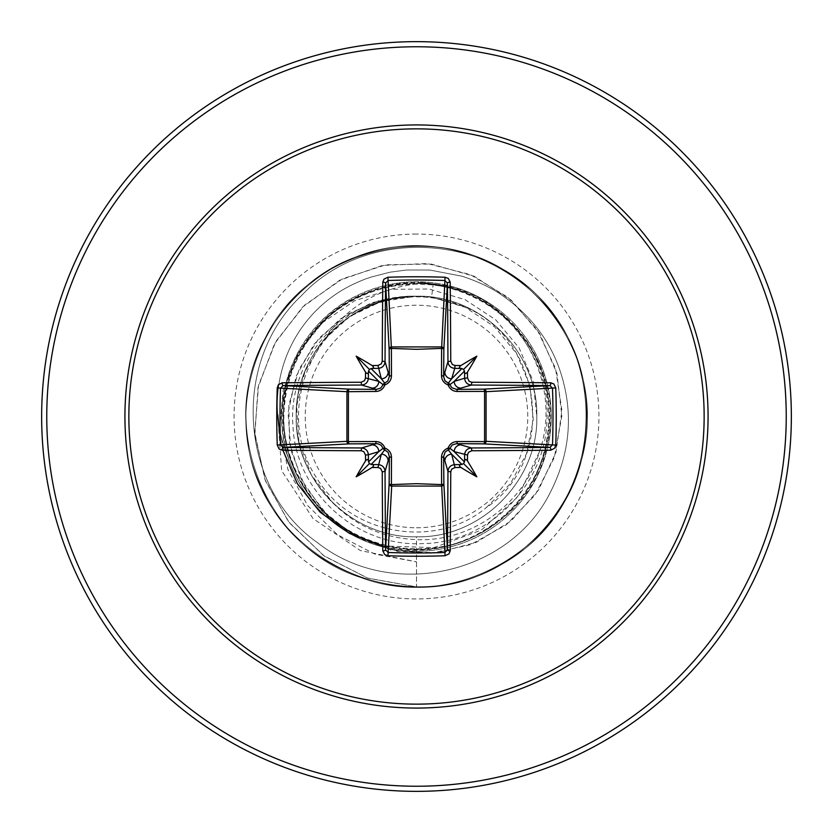 <?xml version="1.0" encoding="UTF-8"?>
<svg xmlns="http://www.w3.org/2000/svg" width="833" height="833" viewBox="0 0 833 833"><rect width="100%" height="100%" fill="white"/><g stroke="black" fill="none" stroke-linecap="round" stroke-linejoin="round"><path stroke-width="0.62" stroke-dasharray="4.17 3.12" d="M416.5 527.768A111.268 111.268 0 0 0 527.768 416.5A111.268 111.268 0 0 0 416.5 305.232A111.268 111.268 0 0 0 305.232 416.5A111.268 111.268 0 0 0 416.5 527.768M416.5 791.35A374.85 374.85 0 0 0 791.35 416.5A374.85 374.85 0 0 0 416.5 41.65A374.85 374.85 0 0 0 41.65 416.5A374.85 374.85 0 0 0 416.5 791.35A374.85 374.85 0 0 1 41.65 416.5A374.85 374.85 0 0 1 416.5 41.65M288.416 457.838A133.457 133.457 0 0 1 353.057 284.324C367.936 277.556 365.635 279.17 370.706 277.191L389.99 272.193L406.379 270.017L429.776 270.038L462.305 276.285C479.808 282.158 493.854 289.051 504.465 296.985C530.152 315.561 548.187 338.719 558.558 366.458C574.104 409.378 571.261 451.538 550.04 492.917C509.775 573.979 391.531 601.468 317.425 542.595C240.019 488.679 229.814 362.678 301.713 295.403C368.863 223.244 501.049 233.584 555.913 318.539C616.17 398.799 584.131 526.414 493.105 568.689C392.832 624.302 254.565 548.864 247.057 434.451C233.355 335.033 323.319 239.019 423.424 246.256C523.78 247.172 605.653 350.162 583.923 448.144C568.398 547.302 454.579 613.307 360.804 577.529C264.977 547.729 216.247 425.507 265.3 337.948C308.741 247.474 436.752 217.069 516.241 278.357C611.807 341.697 608.611 499.175 510.546 558.579C428.641 616.587 301.962 581.007 262.239 488.846C216.778 399.361 270.423 279.222 367.395 253.347C462.544 221.411 573.583 291.977 585.068 391.687C602.811 490.47 516.814 590.045 416.5 586.89L367.894 578.185L324.266 556.059L289.186 522.603L265.467 480.86L254.867 434.482L258.063 387.47L274.505 343.8L302.566 307.075L339.645 280.263L382.462 265.425L427.287 263.561L470.301 274.598L507.932 297.319L537.108 329.587L555.549 368.498L561.931 410.617L555.965 452.35L538.42 490.179L511.004 521L476.257 542.377L437.263 552.716L397.383 551.394L360.012 538.774L328.233 516.168L304.597 485.733L290.904 450.184L288.072 412.647L296.09 376.339L314.02 344.268L340.114 319.049L371.966 302.629L406.754 296.173L415.417 296.163L380.098 300.161L347.038 314.426L319.206 337.969L299.162 368.977L288.864 404.911L289.457 442.739L301.15 479.204L323.194 511.077L353.9 535.452L390.792 550.03L430.786 553.299L470.458 544.72L506.318 524.759L535.161 494.927L554.309 457.588L561.859 415.844L556.923 373.257L539.638 333.523L511.275 300.161L474.05 276.223L431.046 264.009L385.887 264.811L342.467 278.836L304.618 305.117L275.744 341.613L258.542 385.356L254.742 432.66L264.936 479.485L288.51 521.718L323.652 555.621L367.54 578.071L416.5 586.89L416.5 549.249C342.186 551.54 276.754 481.661 283.553 407.774C286.198 333.398 359.877 272.651 433.254 283.845L431.577 297.152L462.877 306.2C543.366 337.334 558.422 459.077 486.357 507.547L510.39 483.681L526.529 453.683L533.276 420.092L529.944 385.783L516.689 353.744L494.552 326.796L465.355 307.335L431.577 297.152A120.296 120.296 0 0 0 416.5 296.204C352.213 294.58 294.601 352.13 296.204 416.469C294.611 480.651 351.922 538.378 416.5 536.796C480.776 538.451 538.451 480.776 536.796 416.5C538.451 352.224 480.776 294.549 416.5 296.204C352.224 294.549 294.549 352.224 296.204 416.5C294.549 480.776 352.224 538.451 416.5 536.796C480.683 538.503 538.42 480.776 536.796 416.604C538.441 352.286 480.995 294.611 416.5 296.204A120.296 120.296 0 0 0 415.771 296.204C351.62 294.934 294.382 352.776 296.204 416.823C294.778 481.016 352.244 538.389 416.5 536.796L416.5 586.89C516.814 590.045 602.811 490.47 585.068 391.687C573.583 291.977 462.544 221.411 367.395 253.347C270.423 279.222 216.778 399.361 262.239 488.846C301.962 581.007 428.641 616.587 510.546 558.579C608.611 499.175 611.807 341.697 516.241 278.357C436.752 217.069 308.741 247.474 265.3 337.948C216.247 425.507 264.977 547.729 360.804 577.529C454.579 613.307 568.398 547.302 583.923 448.144C605.653 350.162 523.78 247.172 423.424 246.256C323.319 239.019 233.355 335.033 247.057 434.451C254.565 548.864 392.832 624.302 493.105 568.689C584.131 526.414 616.17 398.799 555.913 318.539C501.049 233.584 368.863 223.244 301.713 295.403C229.814 362.678 240.019 488.679 317.425 542.595C391.531 601.468 509.775 573.979 550.04 492.917C571.261 451.538 574.104 409.378 558.558 366.458C548.187 338.719 530.152 315.561 504.465 296.985C493.854 289.051 479.808 282.158 462.305 276.285L429.776 270.038L406.379 270.017L389.99 272.193L370.706 277.191C365.635 279.17 367.936 277.556 353.057 284.324A133.457 133.457 0 0 0 287.864 456.546C267.331 394.894 299.037 322.027 358.2 295.038C376.568 286.26 396.008 281.846 416.5 281.773A134.727 134.727 0 0 0 281.773 416.5A134.727 134.727 0 0 0 416.5 551.227A134.727 134.727 0 0 1 287.864 456.546L288.416 457.838C267.653 396.164 299.401 323.017 358.659 296.007C377.12 287.25 396.404 283.033 416.5 283.324L421.071 283.48L416.5 283.886C377.88 288.635 347.434 306.742 325.151 338.229A120.296 120.296 0 0 0 332.992 503.08C356.066 526.06 383.898 538.243 416.5 539.628C471.061 542.096 523.884 503.944 539.482 451.632C563.087 384.284 520.198 303.92 450.434 286.115A134.727 134.727 0 0 1 416.5 551.227A134.727 134.727 0 0 0 551.227 416.5A134.727 134.727 0 0 0 416.5 281.773L450.434 286.115M431.577 297.152L416.5 296.204C352.224 294.549 294.549 352.224 296.204 416.5C294.549 480.776 352.224 538.451 416.5 536.796C480.776 538.451 538.451 480.776 536.796 416.5C538.451 352.224 480.776 294.549 416.5 296.204C352.286 294.528 294.57 352.224 296.204 416.438C294.549 480.797 352.172 538.42 416.5 536.796C480.683 538.368 538.378 481.026 536.796 416.5C538.462 352.192 480.756 294.57 416.5 296.204C352.224 294.549 294.549 352.224 296.204 416.5C294.549 480.776 352.224 538.451 416.5 536.796C480.797 538.451 538.41 480.776 536.796 416.542C538.43 352.224 480.88 294.601 416.5 296.204C352.172 294.59 294.57 352.161 296.204 416.562C294.57 480.787 352.297 538.472 416.5 536.796C480.776 538.451 538.451 480.776 536.796 416.5C538.451 352.224 480.776 294.549 416.5 296.204C352.224 294.549 294.549 352.224 296.204 416.5C294.549 480.776 352.224 538.451 416.5 536.796C480.703 538.451 538.462 480.797 536.796 416.51C538.451 352.14 480.756 294.601 416.5 296.204C352.151 294.549 294.601 352.244 296.204 416.479C294.57 480.724 352.14 538.451 416.5 536.796C480.776 538.451 538.451 480.776 536.796 416.5C538.451 352.224 480.776 294.549 416.5 296.204C352.224 294.549 294.549 352.224 296.204 416.5C294.549 480.776 352.224 538.451 416.5 536.796C480.849 538.42 538.451 480.776 536.796 416.448C538.43 352.244 480.756 294.528 416.5 296.204L381.327 301.463L349.235 316.769L323.048 340.759L304.993 371.372L296.673 405.952L298.828 441.459L311.282 474.8L332.992 503.08M416.5 536.796C480.776 538.451 538.451 480.776 536.796 416.5C538.451 352.224 480.776 294.549 416.5 296.204C379.931 296.912 349.475 310.917 325.151 338.229M433.254 283.845C498.321 291.685 550.728 353.494 546.989 419.082C546.156 484.577 488.596 542.866 422.935 543.585C357.336 547.406 295.684 492.365 293.008 426.506C287.041 361.116 342.259 298.058 408.118 296.35C390.823 297.85 374.579 302.858 359.387 311.355C301.057 341.832 279.794 423.987 317.102 478.642C351.12 535.234 435.565 549.999 486.357 507.547M277.722 414.626L281.669 470.76L313.041 518.574L360.429 550.592L416.5 561.838L374.767 554.08L337.49 534.744L307.783 505.725L288.01 469.718L279.649 429.974L283.168 389.979L297.985 353.15L322.59 322.59L354.629 300.744L391.198 289.311L429.057 288.999L464.929 299.578L495.791 319.882L519.126 347.934L533.11 381.129L536.796 416.5M408.118 296.35L406.754 296.173M421.071 283.48C502.986 282.533 567.252 368.082 546.979 445.822C531.808 524.884 436.961 573.375 363.969 539.076C288.968 509.765 258.876 407.285 306.242 342.134C349.194 273.859 455.526 263.874 510.535 322.798C569.47 378.12 558.641 484.556 490.075 526.997C424.341 573.958 322.069 542.752 293.757 467.074C260.573 393.603 311.042 299.224 390.823 286.26C469.385 268.007 552.06 335.97 549.249 416.667C551.883 497.353 469.01 565.118 390.5 546.677C310.782 533.526 260.51 439.033 293.882 365.635C322.381 290.009 424.705 259.084 490.325 306.169C558.849 348.84 569.356 455.224 510.306 510.431C455.203 569.283 348.663 558.881 306.096 490.21C259.084 424.684 290.103 322.215 365.687 293.862C439.199 260.448 533.589 310.98 546.687 390.531C565.086 469.229 497.291 551.883 416.5 549.249M280.336 439.532L282.887 450.205M382.753 545.927L433.889 547.645L481.359 530.121L518.293 496.343L539.482 451.632M462.877 306.2A119.65 119.65 0 0 0 359.387 311.355M416.5 786.237A369.737 369.737 0 0 0 786.237 416.5A369.737 369.737 0 0 0 416.5 46.763A369.737 369.737 0 0 0 46.763 416.5A369.737 369.737 0 0 0 416.5 786.237M416.5 234.063A182.437 182.437 0 0 0 234.063 416.5A182.437 182.437 0 0 0 416.5 598.937A182.437 182.437 0 0 0 598.937 416.5A182.437 182.437 0 0 0 416.5 234.063M416.5 551.227A134.727 134.727 0 0 0 551.227 416.5A134.727 134.727 0 0 0 416.5 281.773M358.2 295.038L358.659 296.007"/><path stroke-width="1.25" d="M377.963 467.521L381.358 454.193L384.731 449.882A2.551 2.541 45 0 1 383.118 448.269L378.807 451.642L368.373 454.766A371.83 32.404 90 0 0 368.436 461.232L369.383 463.617L371.768 464.564A371.83 32.404 0 0 0 378.234 464.627C382.357 465.043 384.627 467.313 385.044 471.426A371.497 9.725 90 0 0 385.585 549.895L388.126 552.508L387.928 555.757L384.721 554.591L382.795 550.811A374.048 9.788 -90 0 1 382.253 471.801L380.639 468.469L377.963 467.521A374.381 32.633 180 0 1 372.07 467.459A274.963 194.297 138 0 1 356.18 476.82A274.963 194.297 -48 0 1 365.541 460.93A374.381 32.633 -90 0 1 365.479 455.037L363.854 451.684L361.199 450.747L361.574 447.956C365.677 448.373 367.947 450.643 368.373 454.766L365.479 455.037M361.199 450.747A374.048 9.788 180 0 1 282.189 450.205L279.138 449.039L277.243 445.072A373.882 163.903 -90 0 1 276.764 416.5A373.882 163.903 -90 0 1 277.243 387.928L280.492 388.126A371.331 162.779 90 0 0 280.023 416.5A371.331 162.779 90 0 0 280.492 444.874L283.105 447.415A371.497 9.725 0 0 0 361.574 447.956L376.474 443.625A2.551 0.76 89.5 0 1 375.725 441.532C380.14 441.688 383.201 443.874 384.908 448.092C389.115 449.789 391.302 452.85 391.468 457.275L391.385 484.587L416.5 483.681L441.615 484.587L441.532 457.275C441.688 452.86 443.874 449.799 448.092 448.092C449.789 443.885 452.85 441.698 457.275 441.532L484.587 441.615A2.551 0.833 -89.5 0 1 483.765 443.864L456.526 443.625L471.426 447.956L471.801 450.747L468.469 452.361L467.521 455.037A374.381 32.633 90 0 1 467.459 460.93A274.963 194.297 48 0 1 476.82 476.82A274.963 194.297 -138 0 1 460.93 467.459A374.381 32.633 180 0 1 455.037 467.521L451.684 469.146L450.747 471.801A374.048 9.788 90 0 1 450.205 550.811L449.039 553.862L445.072 555.757A373.882 163.903 180 0 1 416.5 556.236A373.882 163.903 180 0 1 387.928 555.757M445.072 555.757L441.615 484.587A2.551 0.833 179.5 0 0 443.864 483.765A2.551 2.301 -3.1 0 1 441.313 486.066L391.687 486.066L388.126 552.508A371.331 162.779 -0 0 0 416.5 552.977A371.331 162.779 -0 0 0 444.874 552.508L447.415 549.895A371.497 9.725 -90 0 0 447.956 471.426C448.373 467.323 450.643 465.053 454.766 464.627A371.83 32.404 -0 0 0 461.232 464.564L463.617 463.617L464.564 461.232A371.83 32.404 -90 0 0 464.627 454.766C465.043 450.643 467.313 448.373 471.426 447.956A371.497 9.725 -0 0 0 549.895 447.415L552.508 444.874A371.331 162.779 -90 0 0 552.508 388.126L549.895 385.585A371.497 9.725 180 0 0 471.426 385.044L456.526 389.375L483.765 389.136A2.551 0.833 89.5 0 1 484.587 391.385L486.066 391.687L486.066 441.313L484.587 441.615L484.587 391.385L457.275 391.468C452.86 391.312 449.799 389.126 448.092 384.908C443.885 383.211 441.698 380.15 441.532 375.725L441.615 348.413A2.551 0.833 -179.5 0 1 443.864 349.235L443.625 376.474L447.956 361.574A371.497 9.725 -90 0 0 447.415 283.105L444.874 280.492A371.331 162.779 180 0 0 388.126 280.492L385.585 283.105A371.497 9.725 90 0 0 385.044 361.574C384.627 365.677 382.357 367.947 378.234 368.373A371.83 32.404 180 0 0 371.768 368.436L369.383 369.383L368.436 371.768A371.83 32.404 90 0 0 368.373 378.234C367.957 382.357 365.687 384.627 361.574 385.044A371.497 9.725 180 0 0 283.105 385.585L280.492 388.126L346.934 391.687A2.551 2.301 93.1 0 1 349.235 389.136A2.551 0.833 -89.5 0 0 348.413 391.385L348.413 441.615L375.725 441.532M277.243 387.928L278.409 384.721L282.189 382.795A374.048 9.788 -0 0 1 361.199 382.253L364.531 380.639L365.479 377.963A374.381 32.633 -90 0 1 365.541 372.07A274.963 194.297 -132 0 1 356.18 356.18A274.963 194.297 42 0 1 372.07 365.541A374.381 32.633 -0 0 1 377.963 365.479L381.316 363.854L382.253 361.199L385.044 361.574L389.375 376.474L389.136 349.235A2.551 2.301 176.9 0 1 391.687 346.934L441.313 346.934A2.551 2.301 -176.9 0 1 443.864 349.235L447.415 283.105A2.551 0.916 179.4 0 1 450.205 282.189A374.048 9.788 90 0 1 450.747 361.199L452.361 364.531L455.037 365.479L454.766 368.373C450.643 367.957 448.373 365.687 447.956 361.574L450.747 361.199M555.757 387.928L486.066 391.687A2.551 2.301 -93.1 0 0 483.765 389.136L549.895 385.585A2.551 0.916 -89.4 0 0 550.811 382.795L553.862 383.961L555.757 387.928A373.882 163.903 90 0 1 555.757 445.072L486.066 441.313A2.551 2.301 -86.9 0 1 483.765 443.864L549.895 447.415A2.551 0.916 89.4 0 1 550.811 450.205A374.048 9.788 180 0 1 471.801 450.747M382.253 361.199A374.048 9.788 -90 0 1 382.795 282.189L383.961 279.138L387.928 277.243A373.882 163.903 -0 0 1 416.5 276.764A373.882 163.903 -0 0 1 445.072 277.243L441.615 348.413L416.5 349.319L391.385 348.413L391.468 375.725C391.312 380.14 389.126 383.201 384.908 384.908C383.211 389.115 380.15 391.302 375.725 391.468L346.934 391.687L346.934 441.313L348.413 441.615A2.551 0.833 89.5 0 0 349.235 443.864A2.551 2.301 86.9 0 1 346.934 441.313L277.243 445.072M416.5 128.855A287.645 287.645 0 0 1 704.145 416.5A287.645 287.645 0 0 1 416.5 704.145A287.645 287.645 0 0 1 128.855 416.5A287.645 287.645 0 0 1 416.5 128.855M445.072 277.243L448.279 278.409L450.205 282.189M455.037 365.479A374.381 32.633 0 0 1 460.93 365.541A274.963 194.297 -42 0 1 476.82 356.18A274.963 194.297 132 0 1 467.459 372.07A374.381 32.633 90 0 1 467.521 377.963L469.146 381.316L471.801 382.253A374.048 9.788 0 0 1 550.811 382.795M555.757 445.072L554.591 448.279L550.811 450.205M416.5 41.65A374.85 374.85 0 0 1 791.35 416.5A374.85 374.85 0 0 1 416.5 791.35A374.85 374.85 0 0 1 41.65 416.5A374.85 374.85 0 0 1 416.5 41.65A374.85 374.85 0 0 0 41.65 416.5A374.85 374.85 0 0 0 416.5 791.35M277.722 414.626L280.336 439.532M282.887 450.205L297.402 483.786L320.111 512.128L349.277 533.307L382.753 545.927M382.795 550.811A2.551 0.916 179.4 0 0 385.585 549.895L389.136 483.765A2.551 0.833 -179.5 0 0 391.385 484.587L391.687 486.066A2.551 2.301 3.1 0 1 389.136 483.765L389.375 456.526L385.044 471.426L382.253 471.801M450.747 471.801L447.956 471.426L443.625 456.526L443.864 483.765L447.415 549.895A2.551 0.916 0.6 0 0 450.205 550.811M464.564 371.768L463.617 369.383L461.232 368.436A371.83 32.404 180 0 0 454.766 368.373L451.642 378.807L448.269 383.118A2.551 2.541 -135 0 1 449.882 384.731L454.193 381.358L464.627 378.234A371.83 32.404 -90 0 0 464.564 371.768C464.824 374.017 465.793 374.121 467.459 372.07M282.189 382.795A2.551 0.916 89.4 0 0 283.105 385.585L349.235 389.136L376.474 389.375L361.574 385.044L361.199 382.253M365.479 377.963L378.807 381.358L383.118 384.731A2.551 2.541 135 0 1 384.731 383.118L381.358 378.807L377.963 365.479M467.521 455.037L454.193 451.642L449.882 448.269A2.551 2.541 -45 0 1 448.269 449.882L451.642 454.193L455.037 467.521M371.029 464.512L381.358 454.193A6.82 6.789 16.7 0 1 388.168 460.982M391.468 457.275A2.551 0.76 -179.5 0 1 389.375 456.526L388.084 452.309L384.731 449.882L384.908 448.092L383.118 448.269L381.098 445.228L377.734 443.718L349.235 443.864L283.105 447.415A2.551 0.916 -89.4 0 0 282.189 450.205M372.018 444.832A6.82 6.789 73.3 0 1 378.807 451.642L368.488 461.971M368.488 371.029L378.807 381.358A6.82 6.789 106.7 0 1 372.018 388.168M375.725 391.468A2.551 0.76 -89.5 0 1 376.474 389.375L380.691 388.084L383.118 384.731L384.908 384.908L384.731 383.118L387.772 381.098L389.375 376.474A2.551 0.76 179.5 0 1 391.468 375.725M388.168 372.018A6.82 6.789 163.3 0 1 381.358 378.807L371.029 368.488M444.832 460.982A6.82 6.789 -16.7 0 1 451.642 454.193L461.971 464.512M457.275 441.532A2.551 0.76 -89.5 0 1 456.526 443.625L452.309 444.916L449.882 448.269L448.092 448.092L448.269 449.882L445.228 451.903L443.625 456.526A2.551 0.76 179.5 0 1 441.532 457.275M464.512 461.971L454.193 451.642A6.82 6.789 -73.3 0 1 460.982 444.832M461.971 368.488L451.642 378.807A6.82 6.789 -163.3 0 1 444.832 372.018M441.532 375.725A2.551 0.76 -179.5 0 1 443.625 376.474L444.916 380.691L448.269 383.118L448.092 384.908L449.882 384.731L451.903 387.772L456.526 389.375A2.551 0.76 89.5 0 1 457.275 391.468M471.801 382.253L471.426 385.044C467.323 384.627 465.053 382.357 464.627 378.234L467.521 377.963M460.982 388.168A6.82 6.789 -106.7 0 1 454.193 381.358L464.512 371.029M382.795 282.189A2.551 0.916 0.6 0 1 385.585 283.105L389.136 349.235A2.551 0.833 179.5 0 1 391.385 348.413L387.928 277.243M368.436 461.232C368.176 458.983 367.207 458.879 365.541 460.93M372.07 467.459C374.121 465.803 374.017 464.835 371.768 464.564M365.541 372.07C367.197 374.121 368.165 374.017 368.436 371.768M371.768 368.436C374.017 368.176 374.121 367.207 372.07 365.541M461.232 464.564C458.983 464.824 458.879 465.793 460.93 467.459M467.459 460.93C465.803 458.879 464.835 458.983 464.564 461.232M460.93 365.541C458.879 367.197 458.983 368.165 461.232 368.436M356.18 476.82L369.383 463.617M476.82 476.82L463.617 463.617M476.82 356.18L463.617 369.383M356.18 356.18L369.383 369.383M416.5 708.071A291.571 291.571 0 0 1 124.929 416.5A291.571 291.571 0 0 1 416.5 124.929A291.571 291.571 0 0 1 708.071 416.5A291.571 291.571 0 0 1 416.5 708.071M416.5 46.763A369.737 369.737 0 0 1 786.237 416.5A369.737 369.737 0 0 1 416.5 786.237A369.737 369.737 0 0 1 46.763 416.5A369.737 369.737 0 0 1 416.5 46.763"/></g></svg>
